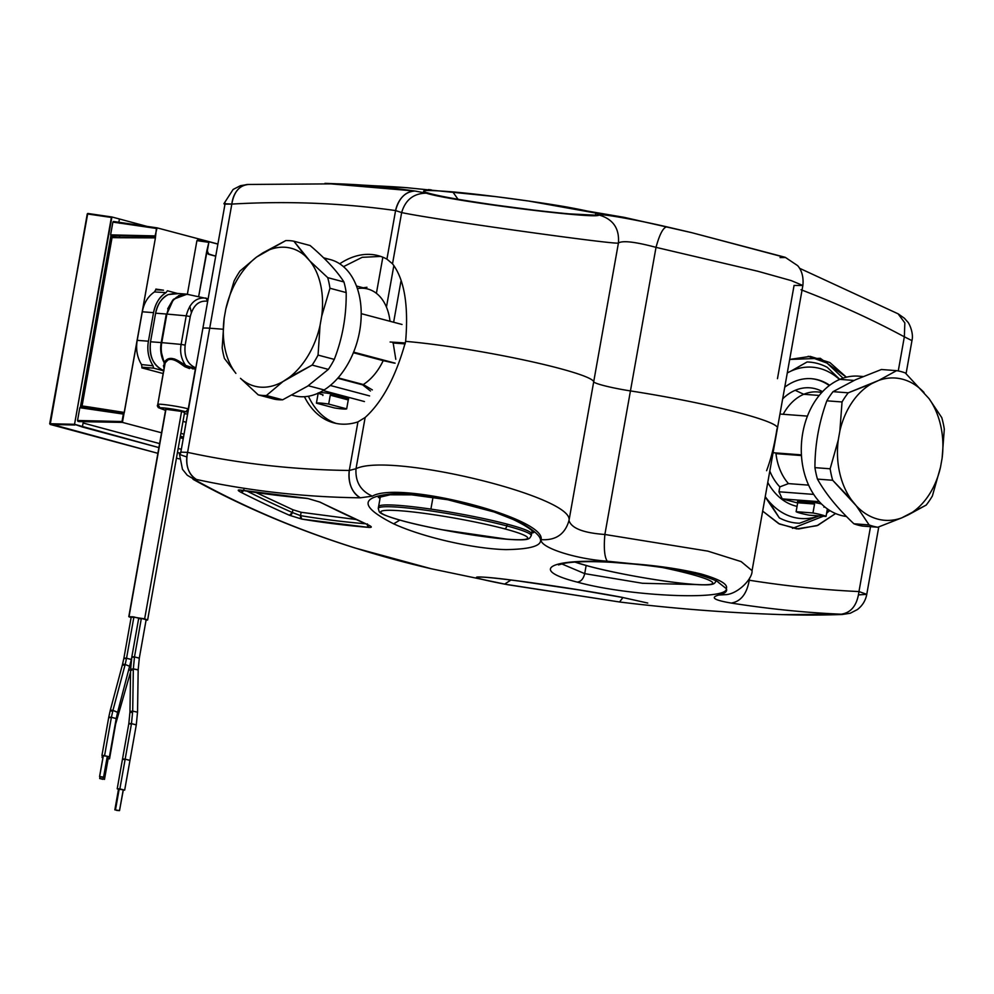 <?xml version="1.0" encoding="UTF-8"?>
<svg xmlns="http://www.w3.org/2000/svg" width="994" height="994" viewBox="0 0 994 994"><rect width="100%" height="100%" fill="white"/><g stroke="black" fill="none" stroke-linecap="round" stroke-linejoin="round"><path stroke-width="1.49" d="M403.676 521.142A3.032 2.025 104.8 0 0 403.912 521.229A3.032 2.025 -75.2 0 0 404.16 521.266A74.674 6.859 10.1 0 1 400.396 510.767A74.674 6.859 10.1 0 1 504.306 528.758A74.674 6.859 10.1 0 1 508.058 539.257A74.674 6.859 10.1 0 1 404.16 521.266A3.032 2.025 104.8 0 1 403.912 521.229C436.652 530.088 497.186 539.904 518.756 539.804C530.883 540.09 529.653 537.704 531.256 535.667A77.706 7.132 -169.9 0 0 506.865 525.925A77.706 7.132 10.1 0 1 531.256 535.667L531.579 533.877A77.706 7.132 -169.9 0 0 507.188 524.149A77.706 7.132 -169.9 0 0 430.899 509.102L433.011 497.211L430.899 509.102A77.706 7.132 -169.9 0 0 378.577 506.629A77.706 7.132 10.1 0 1 430.899 509.102A77.706 7.132 10.1 0 1 507.188 524.149L506.865 525.925A77.706 7.132 -169.9 0 0 424.786 510.071A77.706 7.132 -169.9 0 0 378.254 508.406A77.706 7.132 10.1 0 1 424.786 510.071A77.706 7.132 10.1 0 1 506.865 525.925L507.188 524.149A77.706 7.132 10.1 0 1 531.579 533.877L532.113 530.908M483.233 509.077A77.706 7.132 -169.9 0 0 486.836 509.599M404.16 521.266A74.674 6.859 -169.9 0 0 508.058 539.257A74.674 6.859 -169.9 0 0 504.306 528.758A3.032 2.025 -75.2 0 0 506.865 525.925A3.032 2.025 104.8 0 1 504.306 528.758A74.674 6.859 -169.9 0 0 400.396 510.767A74.674 6.859 -169.9 0 0 404.16 521.266M689.277 573.774A74.674 6.859 10.1 0 1 693.042 584.286A74.674 6.859 10.1 0 1 589.131 566.294A74.674 6.859 10.1 0 1 575.004 562.095A74.674 6.859 -169.9 0 0 589.131 566.294A74.674 6.859 -169.9 0 0 693.042 584.286A74.674 6.859 -169.9 0 0 689.277 573.774A3.032 2.025 -75.2 0 0 691.079 572.768A3.032 2.025 104.8 0 1 689.277 573.774A74.674 6.859 -169.9 0 0 662.961 567.636A74.674 6.859 10.1 0 1 689.277 573.774M716.239 580.682C714.624 582.732 715.866 585.106 703.74 584.82C682.17 584.932 621.635 575.104 588.895 566.245A3.032 2.025 -75.2 0 0 589.131 566.294A3.032 2.025 104.8 0 1 588.895 566.245A3.032 2.025 104.8 0 1 588.659 566.158M586.149 565.511L584.708 573.637L561.647 563.859L584.708 573.637L586.149 565.511M697.502 584.609L642.472 583.279L584.708 573.637C583.441 578.843 580.956 581.676 577.253 582.111C520.906 567.822 559.858 555.894 632.619 563.784C658.252 565.723 681.076 569.127 701.081 573.973C719.83 579.415 728.254 584.298 726.328 588.647L718.177 582.236L726.328 588.647C728.341 600.674 629.438 596.611 577.253 582.111C580.956 581.676 583.441 578.843 584.708 573.637L642.472 583.279L697.502 584.609M695.154 572.507L697.738 574.408L701.081 573.973L697.664 574.383M558.479 564.915L564.828 563.213C575.29 561.473 591.169 561.188 612.466 562.368L632.768 563.996C657.742 566.344 679.399 569.823 697.738 574.408C711.195 578.483 718.24 581.291 718.898 582.807L718.898 582.807M726.328 588.647C727.596 591.343 725.036 593.48 718.65 595.071C710.027 597.518 714.226 600.177 731.261 603.072C769.045 608.974 805.699 612.677 841.21 614.205L782.253 614.627A1797.786 1202.951 -75.1 0 0 841.222 614.516A24.278 17.681 87.9 0 0 842.117 614.516L841.21 614.205C851.274 612.702 857.188 605.147 858.965 591.554L870.52 526.683L858.965 591.554C823.529 589.939 786.962 586.174 749.252 580.235L749.675 577.899L749.252 580.235L748.395 580.173L749.252 580.235C786.962 586.174 823.529 589.939 858.965 591.554L866.768 594.362L858.965 591.554C857.188 605.147 851.274 612.702 841.21 614.205C805.699 612.677 769.045 608.974 731.261 603.072C740.828 601.482 746.829 593.878 749.252 580.235C746.829 593.878 740.828 601.482 731.261 603.072C714.226 600.177 710.027 597.518 718.65 595.071L726.229 594.611L718.65 595.071C725.036 593.48 727.596 591.343 726.328 588.647C728.254 584.298 719.83 579.415 701.081 573.973C681.076 569.127 658.252 565.723 632.619 563.784C559.858 555.894 520.906 567.822 577.253 582.111C629.438 596.611 728.341 600.674 726.328 588.647M766.598 470.684C770.971 459.116 774.438 445.163 776.997 428.824A121.417 11.158 -169.9 0 0 630.444 390.915L604.874 534.474C583.428 532.946 571.463 528.286 568.99 520.521C565.027 534.263 555.721 540.637 541.084 539.643C546.215 517.874 399.712 480.201 372.328 496.155L360.313 497.808A1797.264 1202.603 104.9 0 1 196.439 479.468L196.178 480.537C244.984 507.524 298.2 530.075 355.84 548.203A1813.876 1337.638 94.3 0 0 431.408 568.792A1813.876 1337.638 -85.7 0 1 355.84 548.203C298.2 530.075 244.984 507.524 196.178 480.537L196.439 479.468C250.003 491.036 304.624 497.149 360.313 497.808L372.328 496.155C399.712 480.201 546.215 517.874 541.084 539.643C539.717 547.433 575.054 558.963 607.247 561.2L632.619 563.784L607.247 561.2C575.054 558.963 539.717 547.433 541.084 539.643C555.721 540.637 565.027 534.263 568.99 520.521L593.704 381.758A112.31 10.313 -169.9 0 0 524.422 360.101A112.31 10.313 -169.9 0 0 405.639 341.377C395.96 376.428 382.466 401.8 365.146 417.48L357.939 421.891A86.503 57.888 104.9 0 1 333.835 422.885A86.503 57.888 104.9 0 1 304.437 396.718A86.503 57.888 -75.1 0 0 357.939 421.891L365.146 417.48C382.466 401.8 395.96 376.428 405.639 341.377A112.31 10.313 10.1 0 1 524.422 360.101A112.31 10.313 10.1 0 1 593.704 381.758A30.354 2.783 -169.9 0 0 630.444 390.915A30.354 2.783 10.1 0 1 593.704 381.758L568.99 520.521C574.805 496.751 389.921 451.885 356.014 468.721L365.146 417.48L356.014 468.721L349.292 470.46L357.939 421.891L349.292 470.46A1773.333 1186.587 104.9 0 1 187.593 452.369L209.709 328.219A30.354 2.783 -169.9 0 0 202.913 328.132A30.354 2.783 10.1 0 1 209.709 328.219L222.892 329.213L209.709 328.219L187.593 452.369L180.821 452.146L202.913 328.132L180.672 453.115C177.851 453.599 179.777 454.817 186.425 456.78M367.358 524.646A3.032 2.236 94.7 0 0 368.824 527.416A1811.292 1211.984 104.9 0 1 301.816 519.092L289.416 515.265A1819.542 1341.813 -85.7 0 1 240.908 492.266C237.442 490.39 237.355 489.669 240.66 490.104L241.157 490.266A3.032 2.249 -80.5 0 1 240.66 490.104C237.355 489.669 237.442 490.39 240.908 492.266A1819.542 1341.813 94.3 0 0 289.416 515.265L301.816 519.092L368.824 527.416C372.166 527.566 372.091 526.795 368.6 525.105A1823.394 1344.658 -85.7 0 1 320.08 502.132L307.655 498.454L240.66 490.104A1798.891 1203.697 -75.1 0 0 307.655 498.454A3.032 2.236 94.7 0 0 308.289 498.628L319.583 501.995A3.032 1.963 -63.3 0 0 320.08 502.132A1823.394 1344.658 94.3 0 0 368.6 525.105A3.032 1.988 113.9 0 1 368.153 524.994L368.6 525.105C372.091 526.795 372.166 527.566 368.824 527.416L367.432 523.95M515.153 519.75C482.575 504.554 423.059 492.179 392.096 493.906C359.555 496.851 360.077 506.828 393.661 523.826C422.823 537.282 473.765 548.85 505.996 549.62C548.837 548.937 551.894 538.984 515.153 519.75C551.894 538.984 548.837 548.937 505.996 549.62C473.765 548.85 422.823 537.294 393.661 523.826L399.849 520.123L393.661 523.826C360.077 506.828 359.555 496.851 392.096 493.906C423.059 492.179 482.575 504.554 515.153 519.75L513.028 519.415L515.153 519.75M504.567 584.124L619.548 601.991L622.952 597.493C584.733 590.163 516.42 579.987 490.141 577.626C467.95 575.737 472.759 577.912 504.567 584.124C472.759 577.912 467.95 575.737 490.141 577.626C516.42 579.987 584.733 590.163 622.952 597.493L619.548 601.991L504.567 584.124L510.978 580.024L504.567 584.124M405.154 343.899L392.903 342.98L405.154 343.899M792.529 528.348L823.293 516.234L792.529 528.348M826.598 513.364L828.574 511.45L826.598 513.364M835.581 513.538L816.969 525.702L796.728 528.87L778.687 523.614L762.671 511.115L779.569 524.062L798.592 528.97L817.876 525.329L835.581 513.538M308.413 396.246A86.503 57.888 -75.1 0 0 336.258 423.444A86.503 57.888 104.9 0 1 308.413 396.246M356.014 519.514L301.132 512.283L292.882 509.736L256.278 492.639L292.882 509.736L301.132 512.283L356.014 519.514M858.667 594.872L866.756 594.362L878.771 526.907M782.228 614.627A1797.786 1202.951 -75.1 0 0 782.253 614.627C727.832 612.851 673.597 608.639 619.548 601.991L507.375 584.658L431.408 568.792A1813.876 1337.638 94.3 0 0 431.421 568.804L355.032 547.992A24.278 16.165 -72.6 0 0 355.84 548.203L355.032 547.992C296.709 529.653 242.71 506.766 193.022 479.307L196.178 480.537L187.245 475.219L182.461 469.28L179.38 453.674L180.821 452.146L187.593 452.369C185.219 465.043 188.177 474.076 196.439 479.468A24.278 18.041 -77.8 0 1 187.593 452.369A1773.333 1186.587 -75.1 0 0 349.292 470.46A24.278 17.793 90.7 0 0 360.313 497.808C351.764 492.39 348.099 483.27 349.292 470.46L356.014 468.721C355.193 481.767 360.636 490.912 372.328 496.155C360.636 490.912 355.193 481.767 356.014 468.721C389.921 451.885 574.805 496.751 568.99 520.521C571.463 528.286 583.428 532.946 604.874 534.474L707.815 551.123L741.151 561.61L752.06 570.668L741.151 561.598L707.815 551.123L604.874 534.474L630.444 390.915A121.417 11.158 10.1 0 1 777.457 428.079A121.417 11.158 -169.9 0 0 630.444 390.915L656.015 247.357C659.569 234.323 663.16 227.489 666.812 226.843C635.501 219.575 599.245 213.225 598.91 214.977C599.307 219.836 449.45 200.962 426.289 193.159L414.958 191.022L324.926 183.368A1797.264 1202.603 104.9 0 1 414.958 191.022L426.289 193.159C449.45 200.962 599.307 219.836 598.91 214.977C599.245 213.225 635.501 219.575 666.812 226.843L691.613 232.633L666.812 226.843C663.16 227.489 659.569 234.323 656.015 247.357L757.664 271.213L791.212 280.594L802.866 285.489L791.212 280.594L757.676 271.213L656.015 247.357L630.444 390.915A121.417 11.158 10.1 0 1 776.997 428.824A121.417 11.158 -169.9 0 0 777.457 428.079L802.866 285.489C804.233 272.542 798.306 266.38 797.586 265.597L785.235 257.322M300.536 515.637L301.132 512.283L300.536 515.637L292.385 512.544L292.882 509.736L292.385 512.544A1816.51 1339.577 -85.7 0 1 247.282 491.26A1816.51 1339.577 94.3 0 0 292.385 512.544L300.536 515.637A1808.272 1209.971 -75.1 0 0 365.419 523.776A1808.272 1209.971 104.9 0 1 300.536 515.637L301.816 519.092A3.032 2.249 -80.6 0 1 300.536 515.637M533.008 531.902L531.579 533.84L533.008 531.902M441.87 529.703L507.35 539.233L441.87 529.715M379.894 499.224L379.273 497.037L379.894 499.224M604.874 534.474C603.681 548.079 604.476 556.988 607.247 561.2C604.476 556.988 603.681 548.079 604.874 534.474M289.416 515.265L292.385 512.544A3.032 1.988 113.9 0 1 289.416 515.265M243.952 489.595L240.908 492.266A3.032 1.963 -63.2 0 0 243.48 490.651M369.457 525.503L319.583 501.995L308.289 498.628L240.461 490.067M622.319 597.419L579.974 590.063L518.769 581.03C489.036 577.154 482.289 577.054 480.003 577.104L480.04 577.092M493.272 204.776L534.238 210.169L493.26 204.776M427.47 192.786C432.663 194.625 448.803 197.831 464.658 200.378C501.249 206.267 536.002 210.765 568.928 213.847L569.624 213.958C534.871 210.964 474.623 202.739 444.989 196.961C414.088 190.699 416.685 189.009 452.792 191.892L458.01 199.26L452.792 191.892C483.854 194.638 535.629 201.546 567.015 207.05C608.378 214.679 609.247 216.978 569.624 213.958L568.891 213.834M780.079 257.583L785.31 257.508L691.613 232.633L624.182 217.351L691.613 232.633L785.31 257.508M376.415 185.878A1823.394 1344.658 -85.7 0 1 406.832 187.704A1823.394 1344.658 94.3 0 0 406.832 187.704A1823.394 1344.658 94.3 0 0 376.415 185.878A3.032 2.05 -87.4 0 0 376.378 185.878L363.456 185.157L376.415 185.878M496.105 196.663L452.792 191.892C416.685 189.009 414.088 190.699 444.989 196.961C474.623 202.739 534.871 210.964 569.624 213.958L595.431 215.375L595.853 213.076L528.46 201.012L496.105 196.663L406.832 187.704L363.506 185.157A3.032 2.236 93.9 0 0 363.456 185.157L363.555 185.157A3.032 2.236 93.9 0 0 363.506 185.157L338.271 183.828L363.456 185.157A1798.891 1203.697 -75.1 0 0 338.271 183.828A1798.891 1203.697 -75.1 0 0 338.246 183.828L247.841 184.462A24.278 17.619 -93.3 0 0 231.826 204.081A1773.333 1186.587 104.9 0 1 395.587 210.566C398.88 198.166 405.341 191.656 414.958 191.022A24.278 17.991 98 0 0 395.587 210.566L401.651 212.567C405.415 199.831 413.628 193.358 426.289 193.159C413.628 193.358 405.415 199.831 401.651 212.567L395.587 210.566L386.927 259.136L395.587 210.566A1773.333 1186.587 -75.1 0 0 231.826 204.081L223.911 203.708L224.905 204.665L225.191 203.161L225.004 204.13L231.826 204.081L209.709 328.219L222.892 329.213L209.709 328.219L231.826 204.081C233.925 191.631 239.653 185.095 248.985 184.449M777.47 378.664L794.069 285.44L802.866 285.489M843.061 378.167L827.058 363.096L808.184 356.274L827.058 363.096L843.061 378.167M789.683 359.443L810.209 356.374L829.841 362.512L846.403 377.198L820.311 358.312L789.683 359.443M390.12 342.011L405.341 342.955L390.12 342.011M202.913 328.132A30.354 2.783 10.1 0 1 209.709 328.219A30.354 2.783 -169.9 0 0 202.913 328.132L225.004 204.13L202.913 328.132M593.704 381.758A30.354 2.783 -169.9 0 0 630.444 390.915A30.354 2.783 10.1 0 1 593.704 381.758L618.43 242.983C622.753 240.374 635.29 241.828 656.015 247.357C635.29 241.828 622.753 240.374 618.43 242.983C619.51 228.359 613.012 219.015 598.91 214.977C613.012 219.015 619.51 228.359 618.43 242.983C619.56 245.481 431.384 219.152 401.651 212.567L392.518 263.808L386.927 259.136L392.518 263.808L401.651 212.567C431.384 219.152 619.56 245.481 618.43 242.983L593.704 381.758A112.31 10.313 -169.9 0 0 524.422 360.101A112.31 10.313 -169.9 0 0 405.639 341.377A112.31 10.313 10.1 0 1 524.422 360.101A112.31 10.313 10.1 0 1 593.704 381.758M405.639 341.377C408.671 305.059 404.297 279.202 392.518 263.808C404.297 279.202 408.671 305.059 405.639 341.377M380.752 256.427L362.164 257.322L343.489 266.665L362.164 257.322L380.752 256.427M339.712 263.808A86.503 57.888 104.9 0 1 378.217 255.669A86.503 57.888 104.9 0 1 386.927 259.136A86.503 57.888 -75.1 0 0 339.712 263.808M247.891 184.462L240.498 185.679L233.13 189.432L223.911 203.708M904.341 336.817L904.838 322.901L898.067 313.793L904.838 322.901L904.341 336.817C871.75 319.285 837.296 303.592 801.002 289.751C837.296 303.592 871.75 319.285 904.341 336.817L898.265 370.948L904.341 336.817L911.958 340.619L904.341 336.817M428.961 189.804C432.291 190.028 432.092 189.941 428.364 189.568M393.636 322.242L400.917 281.401L393.636 322.242M386.442 307.121L393.798 265.87L386.442 307.121M376.403 293.342L382.839 257.21L376.403 293.342M206.193 298.163L207.535 301.269C198.937 300.25 193.171 305.344 190.252 316.552L186.213 315.831C189.593 302.872 196.253 296.982 206.193 298.163L205.534 298.001L206.193 298.163C196.253 296.982 189.593 302.872 186.213 315.831L190.252 316.552C193.159 305.307 198.912 300.213 207.535 301.269L206.193 298.163M194.675 368.376L185.704 365.457C181.281 359.182 179.752 352.162 181.119 344.409L185.157 345.117C184.002 356.796 187.518 364.351 195.681 367.792L195.706 368.612L195.681 367.792C187.481 364.376 183.977 356.821 185.157 345.117L190.252 316.552L185.157 345.117L181.119 344.409L186.213 315.831L181.119 344.409L161.773 342.632L166.868 314.067L186.213 315.831L166.868 314.067C170.57 299.728 177.914 293.23 188.897 294.572M168.272 308.774L166.868 314.067L173.515 299.244L186.996 294.212M179.082 295.64L173.341 300.076M179.367 361.431C172.335 357.157 167.377 357.418 164.457 362.214C161.45 356.014 160.556 349.49 161.773 342.632L181.119 344.409C179.752 352.162 181.281 359.182 185.704 365.457L179.367 361.431M99.76 778.513L103.724 779.097L104.01 777.482L103.724 779.097L99.76 778.513L102.78 779.321L99.76 778.513L100.071 776.811L99.698 778.55L100.009 776.786M102.78 779.321L103.724 779.097M109.439 758.869L107.774 758.198L109.439 758.869M102.904 757.863L102.059 757.478L102.904 757.863M117.801 711.542L118.659 711.605L117.801 711.542M115.764 723.359L109.539 758.807M128.897 669.906L130.587 670.291L128.897 669.906M99.624 776.538L103.587 777.122L99.624 776.538L103.339 755.713L107.302 756.297L103.587 777.122L99.562 776.575L103.277 755.751L99.624 776.538L102.643 777.345L103.587 777.122L107.302 756.297L103.277 755.751M102.643 777.345L103.587 777.122M109.303 756.894L104.581 755.639C101.773 755.291 101.276 755.403 103.115 755.974L103.115 755.974C101.264 755.403 101.748 755.291 104.581 755.639L109.402 756.832L116.223 718.513L111.403 717.32L116.124 718.575M104.581 755.639L111.403 717.32L104.581 755.639M109.936 717.656C108.11 717.084 108.594 716.972 111.403 717.32C108.594 716.972 108.11 717.084 109.936 717.656L108.756 717.183L101.935 755.502L103.115 755.974M117.503 712.35L112.943 710.387C110.16 709.927 109.638 710.163 111.39 711.083C109.638 710.163 110.16 709.927 112.943 710.387L111.403 717.32L112.943 710.387L117.615 712.251L116.223 718.513M112.943 710.387L125.169 664.477L129.841 666.34L125.169 664.477L112.943 710.387M108.756 717.183L110.284 710.288L111.39 711.083M131.27 659.507L126.549 658.252C123.741 657.904 123.256 658.016 125.082 658.6C123.256 658.016 123.741 657.904 126.549 658.252L125.169 664.477C122.386 664.017 121.864 664.253 123.616 665.172C121.864 664.253 122.386 664.017 125.169 664.477L126.549 658.252L131.37 659.457L117.615 712.251M110.284 710.288L122.51 664.39L123.616 665.172M126.549 658.252L133.904 616.951L138.626 618.206L133.904 616.951L126.549 658.252M122.51 664.39L123.902 658.127L125.082 658.6M132.438 617.299C130.612 616.715 131.096 616.603 133.904 616.951C131.084 616.603 130.587 616.715 132.438 617.299M116.683 810.408L119.516 810.619L116.683 810.408L119.516 810.619L123.231 789.783L119.516 810.619L114.844 809.849L118.547 789.025L119.193 788.987L115.49 809.812L116.683 810.408M123.331 789.87L119.516 810.619M115.49 809.812L119.193 788.987L123.231 789.783L119.143 789.286M124.585 790.168L119.864 788.913C117.043 788.565 116.559 788.677 118.385 789.261L118.385 789.261C116.534 788.677 117.031 788.565 119.864 788.913L124.672 790.118L129.978 760.36L125.157 759.168L129.879 760.41M119.864 788.913L125.157 759.168L119.864 788.913M136.203 724.899L131.481 723.644C128.673 723.297 128.189 723.408 130.015 723.98C128.189 723.408 128.673 723.297 131.481 723.644L125.157 759.168C122.349 758.807 121.852 758.931 123.691 759.503C121.852 758.931 122.349 758.807 125.157 759.168L131.481 723.644L136.302 724.837L129.978 760.36M123.691 759.503L122.51 759.031L117.205 788.789L118.385 789.261M131.481 723.644L132.699 711.108L137.433 712.176L132.699 711.108L131.481 723.644M122.51 759.031L128.835 723.508L130.015 723.98M138.067 669.968L133.333 668.9C130.45 669.198 129.928 669.658 131.755 670.279C129.928 669.658 130.45 669.198 133.333 668.9L132.699 711.108C129.829 711.406 129.295 711.866 131.121 712.487C129.295 711.866 129.829 711.406 132.699 711.108L133.333 668.9L138.178 669.77L137.545 711.977L136.302 724.837M139.21 658.177L134.488 656.922C131.68 656.574 131.183 656.686 133.022 657.258C131.183 656.686 131.68 656.574 134.488 656.922L133.333 668.9L134.488 656.922L139.309 658.115L138.178 669.77M128.835 723.508L129.965 711.866L130.587 669.658L131.755 670.279M134.488 656.922L141.347 618.43L146.068 619.684L141.347 618.43L134.488 656.922M130.587 669.658L131.842 656.785L133.022 657.258M139.868 618.777C138.042 618.193 138.539 618.082 141.347 618.43C138.514 618.082 138.017 618.193 139.868 618.777L138.7 618.33M181.368 412.709L181.591 411.429L165.737 409.267L128.798 616.665L131.109 617.672L129.046 616.516L144.652 618.827L146.056 620.219L147.621 620.02L144.652 618.827L129.046 616.516L165.986 409.118L181.591 411.429L144.652 618.827L181.591 411.429L184.561 412.609L147.621 620.02M160.158 407.962C165.799 407.813 174.31 409.068 185.679 411.727L187.903 412.373L185.679 411.727L188.512 408.981L185.679 411.727C179.454 409.839 160.705 407.068 160.158 407.962L165.538 410.373L160.158 407.962L157.785 404.409L160.158 407.962M187.617 413.989L184.362 413.752M163.438 365.606L163.886 367.718L164.221 362.773L164.793 364.015L157.785 404.409C158.431 403.34 180.821 406.645 188.251 408.907L195.383 368.923L188.251 408.907C180.821 406.645 158.431 403.34 157.785 404.409L157.3 405.813L158.294 407.615L165.538 410.398M165.079 363.419L164.457 362.214L165.079 363.419L157.785 404.409L165.079 363.419C167.303 358.387 171.9 358.076 178.87 362.499L179.603 363.009M192.451 368.824L195.383 368.923L184.847 366.699L185.704 365.457L184.847 366.699L189.519 368.575M167.439 360.524L165.836 362.189M184.847 366.699L178.87 362.499M164.271 368.004L164.221 362.773L165.252 361.095M167.029 359.48L174.596 358.971M189.941 367.544L192.339 368.078M166.309 314.017L155.611 313.209L150.529 341.774C148.665 355.927 153.138 365.568 163.96 370.712C153.523 366.326 149.05 356.684 150.529 341.774L161.214 342.582L150.529 341.774L155.611 313.209L166.309 314.017L161.214 342.582C159.922 349.503 160.929 356.237 164.221 362.773C161.003 356.784 159.997 350.05 161.214 342.582L161.351 345.962M161.587 353.094L163.414 359.94M177.677 293.69L168.222 294.584C162.121 297.281 157.909 303.493 155.611 313.209C157.176 304.586 161.376 298.386 168.222 294.584L175.23 293.267L185.915 294.075L178.585 295.541M186.437 294.125L208.131 298.821M172.807 300.014L167.688 308.786M217.885 244.114L209.399 241.865L217.885 244.114M163.501 290.198L155.76 289.776L155.884 289.08L163.501 290.198L155.884 289.08L155.76 289.776L163.501 290.198M149.634 368.066L141.968 367.196L141.856 367.892L162.867 373.471L141.856 367.892L149.634 368.066L141.856 367.892L141.968 367.196L153.598 368.153L153.039 365.804C148.367 358.163 146.826 349.963 148.429 341.215L153.523 312.65C155.673 302.872 159.86 296.187 166.073 292.621L167.39 290.77L177.466 293.441L167.39 290.77L166.085 292.621L154.443 291.938L155.76 289.776L154.443 291.938L166.085 292.621C159.438 296.895 155.25 303.568 153.523 312.65L142.291 311.781C143.956 302.934 148.007 296.324 154.443 291.938C147.969 296.374 143.919 302.984 142.291 311.781L153.523 312.65L148.429 341.215L137.209 340.346L142.291 311.781L137.209 340.346L148.429 341.215C146.913 350.348 148.454 358.548 153.039 365.804L141.508 364.549C137.147 357.306 135.718 349.242 137.209 340.346C135.693 349.18 137.122 357.244 141.508 364.549L153.039 365.804L153.474 368.153M141.968 367.196L141.508 364.549L141.968 367.196M153.598 368.153L163.351 370.737L153.598 368.153M180.871 433.372L184.014 434.204L180.871 433.372M183.517 437.049L180.361 436.217L183.517 437.049M112.881 222.097L156.393 228.458L157.077 227.862L155.076 235.901L110.607 234.87L112.881 222.097L113.564 221.488L157.077 227.862L156.393 228.458L112.881 222.097L110.607 234.87L111.8 236.224L119.131 235.951L111.017 235.764L119.131 235.951L119.988 237.728L112.061 237.591L111.8 236.224L82.067 405.962L80.713 407.167L82.067 405.962L89.82 407.08L88.441 408.273L80.502 407.105L88.441 408.273L89.82 407.08L82.067 405.962L112.061 237.591L155.424 237.877L124.325 412.448L89.82 407.08L124.325 412.448L123.666 413.529L93.523 409.006M88.441 408.273L123.331 414.076L79.818 407.702L80.502 407.105M79.818 407.702L123.331 414.076L122.013 421.518L77.544 420.487L79.818 407.702L77.544 420.487L122.013 421.518L122.424 422.4L77.954 421.381L77.544 420.487L78.774 421.593L122.424 422.4L155.424 237.877L119.988 237.728L119.131 235.951L111.017 235.764L110.607 234.87L155.076 235.901L155.188 236.56L119.131 235.951L155.188 236.56L155.424 237.877L156.393 228.458M183.244 438.54L180.1 437.708L183.244 438.54M161.55 432.788L122.424 422.4L161.55 432.788M196.924 240.623L187.369 294.249L196.924 240.623L209.399 241.865L196.924 240.623L208.852 242.35L207.361 250.749L208.467 254.278L206.827 250.724L208.852 242.35M157.077 227.862L217.897 244.002L157.077 227.862L113.515 221.488M182.995 421.406L186.151 422.239L182.995 421.406M207.435 253.569L215.723 256.203L208.467 254.278L215.748 256.079L209.001 254.302L206.827 250.724L198.651 296.572L206.851 252.302M83.086 422.997L159.624 443.597L83.086 422.997L82.912 423.953L83.086 422.997M181.33 449.3L178.174 448.468L181.33 449.3M80.39 407.093L110.906 235.715L80.39 407.093M191.345 312.427L189.829 306.189M74.861 425.01L50.209 424.45L49.886 423.73L74.538 424.301L158.916 447.598L82.378 427.01L82.912 423.953L82.378 427.01L74.538 424.301L111.378 217.462L87.795 213.462L111.924 216.99L74.538 424.301L49.874 423.817L74.861 425.01M177.466 452.481L180.212 453.202L177.466 452.481M179.231 458.868L176.447 458.159M157.897 453.314L50.209 424.45L157.897 453.314M118.882 222.035L119.777 223.277L118.882 222.035L118.721 222.991L119.429 218.978L111.924 216.99L119.429 218.978L118.882 222.035M146.913 226.371L119.429 218.978L146.913 226.371M87.248 214.021L50.209 424.45L87.248 213.934L111.378 217.462M111.887 216.978L87.248 213.934M224.433 358.461A78.924 52.806 104.9 0 1 222.184 347.85L224.172 318.155A71.332 47.724 -75.1 0 0 235.889 373.359L224.433 358.461L235.889 373.359A71.332 47.724 104.9 0 1 224.172 318.155L225.8 309.035A71.332 47.724 104.9 0 1 256.601 257.048L262.838 252.898A71.332 47.724 104.9 0 1 305.357 256.117L309.966 261.087A71.332 47.724 104.9 0 1 321.671 316.278L320.056 325.398A71.332 47.724 104.9 0 1 289.242 377.385L283.004 381.534A71.332 47.724 104.9 0 1 240.498 378.329L258.241 394.879L274.468 399.19L258.241 394.879A78.924 52.806 -75.1 0 0 266.417 395.5L282.644 399.812A78.924 52.806 104.9 0 1 274.468 399.19A78.924 52.806 -75.1 0 0 282.644 399.812L266.417 395.5A78.924 52.806 104.9 0 1 258.241 394.879L240.498 378.329A71.332 47.724 -75.1 0 0 283.004 381.534L266.417 395.5L283.004 381.534L312.128 365.084L328.355 369.395L307.568 386.194L282.644 399.812L307.568 386.194L328.355 369.395L312.128 365.084L289.242 377.385A71.332 47.724 -75.1 0 0 320.056 325.398L318.055 355.094A78.924 52.806 104.9 0 1 312.128 365.084A78.924 52.806 -75.1 0 0 318.055 355.094L320.056 325.398L321.671 316.278L329.958 288.26L346.185 292.571C346.471 315.968 342.495 338.246 334.282 359.393L318.055 355.094L334.282 359.393A78.924 52.806 104.9 0 1 328.355 369.395A78.924 52.806 -75.1 0 0 334.282 359.393C342.495 338.246 346.471 315.968 346.185 292.571L329.958 288.26A78.924 52.806 -75.1 0 0 327.709 277.637L343.924 281.948A78.924 52.806 104.9 0 1 346.185 292.571A78.924 52.806 -75.1 0 0 343.924 281.948L327.709 277.637L309.966 261.087L293.901 241.219L310.116 245.53C325.647 258.8 336.916 270.94 343.924 281.948C336.916 270.94 325.647 258.8 310.116 245.53L293.901 241.219A78.924 52.806 -75.1 0 0 285.725 240.61L256.601 257.048A71.332 47.724 -75.1 0 0 225.8 309.035L234.087 281.016A78.924 52.806 104.9 0 1 240.014 271.014L256.601 257.048L240.014 271.014A78.924 52.806 -75.1 0 0 234.087 281.016L225.8 309.035L224.172 318.155L222.184 347.85A78.924 52.806 -75.1 0 0 224.433 358.461M305.357 256.117A71.332 47.724 -75.1 0 0 262.838 252.898L285.725 240.61A78.924 52.806 104.9 0 1 293.901 241.219L305.357 256.117M327.709 277.637A78.924 52.806 104.9 0 1 329.958 288.26L321.671 316.278A71.332 47.724 -75.1 0 0 309.966 261.087L327.709 277.637M316.415 403.166A15.482 1.416 10.1 0 1 328.679 404.086L346.67 408.857A15.482 1.416 10.1 0 1 334.406 407.938L316.415 403.166L334.406 407.938A15.482 1.416 -169.9 0 0 346.67 408.857L328.679 404.086L330.269 395.165A15.482 1.416 10.1 0 1 343.564 397.873A15.482 1.416 10.1 0 1 348.26 399.936L330.269 395.165L348.26 399.936L346.67 408.857L348.26 399.936A15.482 1.416 -169.9 0 0 348.372 399.799A15.482 1.416 -169.9 0 0 343.564 397.873A15.482 1.416 -169.9 0 0 330.269 395.165L328.679 404.086A15.482 1.416 -169.9 0 0 316.415 403.166L318.005 394.233L316.415 403.166M323.609 257.806L330.281 259.583A70.425 47.116 104.9 0 1 361.108 318.266A70.425 47.116 104.9 0 1 324.156 389.946L308.277 385.734L324.156 389.946A70.425 47.116 104.9 0 1 294.149 395.711L292.074 395.165M353.379 352.733L383.199 360.648A51.601 34.529 104.9 0 1 363.282 384.529L338.084 377.844L363.282 384.529A51.601 34.529 104.9 0 1 362.698 384.889L337.712 378.254L362.698 384.889A51.601 34.529 -75.1 0 0 363.282 384.529A51.601 34.529 -75.1 0 0 383.199 360.648L353.379 352.733M346.173 398.644A15.482 1.416 -169.9 0 0 343.825 396.382A15.482 1.416 -169.9 0 0 319.521 392.543A15.482 1.416 10.1 0 1 343.825 396.382L343.564 397.873L343.825 396.382A15.482 1.416 10.1 0 1 348.633 398.308L348.372 399.799M318.291 393.127A15.482 1.416 -169.9 0 0 322.975 394.804L322.851 395.513M292.161 395.115A70.425 47.116 -75.1 0 0 324.156 389.946A70.425 47.116 -75.1 0 0 361.207 313.967A70.425 47.116 -75.1 0 0 324.417 258.602M356.436 285.999L367.768 289.005A51.601 34.529 104.9 0 1 390.021 321.286A51.601 34.529 -75.1 0 0 358.262 288.471M400.333 342.644A55.13 36.89 104.9 0 1 400.197 343.526A55.13 36.89 -75.1 0 0 400.333 342.644M395.798 359.319L393.04 342.197L395.798 359.319M361.207 313.644L402.011 324.466L361.207 313.644M395.115 363.158L353.615 352.137L395.115 363.158M394.22 363.083L383.199 360.648L394.22 363.083M372.34 389.897L363.282 384.529L372.34 389.897M370.476 391.015L362.698 384.889L370.476 391.015M369.594 395.91L330.294 385.473L369.594 395.91M364.45 401.551L323.125 390.58L364.45 401.551M317.993 393.798L317.235 393.599L317.993 393.798M810.992 378.664A64.349 47.451 -85.7 0 1 829.307 385.573A64.349 47.451 94.3 0 0 810.992 378.664M782.253 498.889L797.66 502.976L782.253 498.889L778.948 491.781L782.253 498.889L819.304 501.684L782.253 498.889M779.83 486.886L778.948 491.781L779.83 486.886L788.453 483.606A51.601 38.058 -85.7 0 1 775.966 453.637L801.462 455.563L775.966 453.637A51.601 38.058 94.3 0 0 788.453 483.606L808.607 485.134L788.453 483.606L779.83 486.886A55.13 40.655 -85.7 0 1 769.803 471.044A55.13 40.655 94.3 0 0 779.83 486.886M821.715 392.568A51.601 38.058 94.3 0 0 803.786 394.283A51.601 38.058 94.3 0 0 783.21 414.287A51.601 38.058 -85.7 0 1 803.786 394.283L819.23 395.45L803.786 394.283L795.188 390.319A55.13 40.655 94.3 0 0 782.663 398.88A55.13 40.655 -85.7 0 1 795.188 390.319A55.13 40.655 -85.7 0 1 822.56 391.648A55.13 40.655 94.3 0 0 795.188 390.319L803.786 394.283A51.601 38.058 -85.7 0 1 817.54 391.934L821.988 392.27M827.269 367.345A80.738 59.541 94.3 0 0 809.377 362.102A80.738 59.541 94.3 0 0 807.078 361.978A80.738 59.541 -85.7 0 1 827.269 367.345L839.806 379.397L827.269 367.345M839.508 379.522A75.879 55.962 94.3 0 0 790.789 371.197L807.078 361.978L790.789 371.197A75.879 55.962 -85.7 0 1 839.508 379.522M765.194 496.925L779.308 517.874A80.738 59.541 94.3 0 0 797.213 523.117A80.738 59.541 94.3 0 0 799.499 523.229L819.18 515.923L799.499 523.229A80.738 59.541 -85.7 0 1 779.308 517.874L768.772 501.212A75.879 55.962 -85.7 0 1 767.84 500.044A75.879 55.962 -85.7 0 1 765.243 496.652A75.879 55.962 94.3 0 0 767.84 500.044L765.194 496.925M829.63 510.419A75.879 55.962 -85.7 0 1 826.797 512.183A75.879 55.962 94.3 0 0 829.63 510.419M818.969 515.898A75.879 55.962 -85.7 0 1 768.797 501.2L767.84 500.044A75.879 55.962 94.3 0 0 768.797 501.2L768.797 501.2A75.879 55.962 94.3 0 0 818.969 515.898M787.273 372.974A75.879 55.962 -85.7 0 1 790.789 371.197A75.879 55.962 94.3 0 0 787.273 372.974M829.679 385.299A64.349 47.451 94.3 0 0 784.751 387.175A64.349 47.451 -85.7 0 1 811.415 378.689A64.349 47.451 -85.7 0 1 829.679 385.299M767.778 482.45A64.349 47.451 94.3 0 0 774.537 492.328A64.349 47.451 94.3 0 0 797.051 506.356A64.349 47.451 -85.7 0 1 774.537 492.328A64.349 47.451 -85.7 0 1 767.778 482.45M826.772 512.382L830.027 510.667L826.772 512.382M941.778 417.629A78.924 58.199 -85.7 0 1 944.3 429.097L942.113 458.184A71.332 52.607 94.3 0 0 928.992 398.569L941.778 417.629L928.992 398.569L905.323 372.961L928.992 398.569A71.332 52.607 -85.7 0 1 942.113 458.184L940.486 467.292A71.332 52.607 -85.7 0 1 908.267 514.867L901.67 517.899A71.332 52.607 -85.7 0 1 856.331 505.859L851.361 499.771A71.332 52.607 -85.7 0 1 838.24 440.156L839.855 431.036A71.332 52.607 -85.7 0 1 872.073 383.46L878.671 380.441A71.332 52.607 -85.7 0 1 924.01 392.481A71.332 52.607 94.3 0 0 878.671 380.441L896.6 370.65A78.924 58.199 -85.7 0 1 905.323 372.961A78.924 58.199 94.3 0 0 896.6 370.65L881.392 369.507L855.399 379.807L881.392 369.507L896.6 370.65L878.671 380.441L848.242 392.816L833.034 391.661L855.399 379.807L833.034 391.661A78.924 58.199 94.3 0 0 826.834 400.818L842.042 401.961A78.924 58.199 -85.7 0 1 848.242 392.816L872.073 383.46A71.332 52.607 94.3 0 0 839.855 431.036L842.042 401.961L839.855 431.036L838.24 440.156A71.332 52.607 94.3 0 0 851.361 499.771L832.674 480.264A78.924 58.199 -85.7 0 1 830.139 468.795L838.24 440.156L830.139 468.795L814.931 467.64C814.918 445.063 818.882 422.785 826.834 400.818C818.882 422.785 814.918 445.063 814.931 467.64A78.924 58.199 94.3 0 0 817.453 479.108L832.674 480.264L856.331 505.859L869.116 524.931L853.908 523.776C837.768 508.593 825.616 493.695 817.453 479.108C825.616 493.695 837.768 508.593 853.908 523.776A78.924 58.199 94.3 0 0 862.63 526.087L877.839 527.242A78.924 58.199 -85.7 0 1 869.116 524.931L856.331 505.859A71.332 52.607 94.3 0 0 901.67 517.899L877.839 527.242L901.67 517.899L926.197 505.076L908.267 514.867A71.332 52.607 94.3 0 0 940.486 467.292L942.113 458.184L944.3 429.097A78.924 58.199 94.3 0 0 941.778 417.629M932.397 495.931L940.486 467.292L932.397 495.931A78.924 58.199 -85.7 0 1 926.197 505.076A78.924 58.199 94.3 0 0 932.397 495.931M862.63 376.676A70.425 51.936 94.3 0 0 839.88 379.36A70.425 51.936 94.3 0 0 801.388 454.159A70.425 51.936 94.3 0 0 846.441 516.458A70.425 51.936 -85.7 0 1 801.388 454.159A70.425 51.936 -85.7 0 1 839.88 379.36L854.032 380.441L839.88 379.36A70.425 51.936 -85.7 0 1 858.642 376.167L863.065 376.502M817.453 479.108A78.924 58.199 -85.7 0 1 814.931 467.64L830.139 468.795A78.924 58.199 94.3 0 0 832.674 480.264L817.453 479.108M869.116 524.931A78.924 58.199 94.3 0 0 877.839 527.242L862.63 526.087A78.924 58.199 -85.7 0 1 853.908 523.776L869.116 524.931M833.034 391.661L848.242 392.816A78.924 58.199 94.3 0 0 842.042 401.961L826.834 400.818A78.924 58.199 -85.7 0 1 833.034 391.661M807.439 416.113L779.967 414.038L807.439 416.113M801.425 454.867L773.071 452.717L801.425 454.867M813.688 494.403L778.948 491.781L813.688 494.403M823.939 507.226L824.051 506.605A15.482 1.416 -169.9 0 0 824.436 506.629M797.424 502.417A15.482 1.416 -169.9 0 0 797.697 502.765A15.482 1.416 10.1 0 1 801.549 502.181A15.482 1.416 -169.9 0 0 797.424 502.417L797.685 500.939A15.482 1.416 10.1 0 1 801.81 500.703L801.549 502.181A15.482 1.416 10.1 0 1 814.558 504.033L812.968 512.966A15.482 1.416 10.1 0 1 826.051 516.433L827.381 508.916L826.051 516.433A15.482 1.416 -169.9 0 0 812.968 512.966L814.558 504.033A15.482 1.416 -169.9 0 0 801.549 502.181L801.81 500.703A15.482 1.416 10.1 0 1 821.504 503.97A15.482 1.416 -169.9 0 0 801.81 500.703A15.482 1.416 -169.9 0 0 799.884 502.094M797.697 502.765L796.107 511.686A15.482 1.416 -169.9 0 0 809.178 515.165A15.482 1.416 10.1 0 1 796.107 511.686L797.697 502.765L814.558 504.033L797.697 502.765M812.968 512.966L796.107 511.686L812.968 512.966M826.051 516.433L809.178 515.165L826.051 516.433M403.912 521.229C379.161 514.32 379.907 512.357 379.211 511.686L378.254 508.406L380.367 496.615M588.895 566.245L574.88 562.095M726.03 594.66L726.092 594.648C738.554 593.567 752.756 578.384 752.06 570.668L777.457 428.079M866.768 594.362C865.55 600.637 862.419 605.719 857.337 609.595L850.23 613.248L842.117 614.516L782.253 614.627M378.341 497.559L390.108 494.801L411.876 494.863L447.772 499.746L494.18 512.009L513.028 519.415C534.449 529.69 533.853 533.542 533.48 532.585L533.48 532.585M622.356 597.419L647.74 603.047M568.928 213.847L594.685 215.139M785.185 257.297L691.625 232.646L624.182 217.351L528.46 201.012M799.511 268.256L898.154 313.843L904.391 318.242L907.696 321.981C908.156 321.733 914.058 332.145 911.958 340.619L906.068 373.682M108.184 758.571L104.482 779.408M102.059 757.478L102.37 755.763M130.549 672.043L115.863 723.297M108.06 756.596L104.345 777.432M138.725 618.156L131.37 659.457M123.902 658.127L131.258 616.827M146.168 619.635L139.309 658.115M128.798 616.665L165.737 409.255M93.535 409.006L80.452 407.093M209.361 241.865L197.421 240.126M157.884 453.326L49.7 423.742L87.758 213.449M317.894 394.369L318.155 392.878M366.972 287.266L363.183 287.788"/></g></svg>
